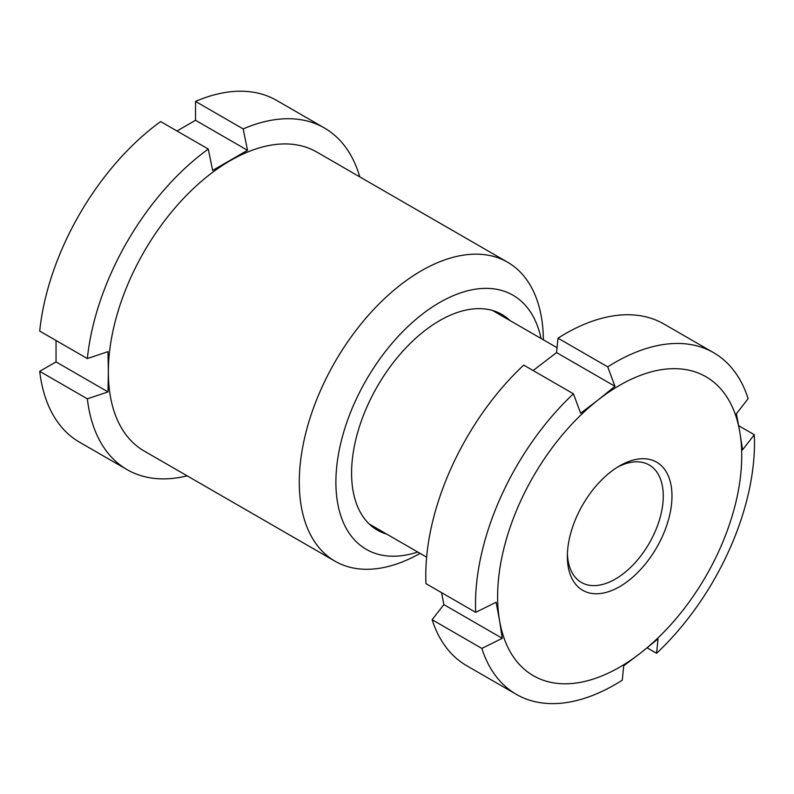 <?xml version="1.0" encoding="UTF-8"?>
<svg xmlns="http://www.w3.org/2000/svg" width="794" height="794" viewBox="0 0 794 794"><rect width="100%" height="100%" fill="white"/><g stroke="black" fill="none" stroke-linecap="round" stroke-linejoin="round"><path stroke-width="1.19" d="M541.051 338.482A146.721 84.71 120 0 0 439.638 302.504A146.721 84.71 120 0 0 336.477 469.155A146.721 84.71 120 0 0 417.763 552.029M420.086 553.378A172.606 99.657 -60 0 1 335.028 561.209A172.606 99.657 -60 0 1 308.568 422.894A172.606 99.657 -60 0 1 421.326 270.794A172.606 99.657 -60 0 1 507.634 262.248A172.606 99.657 -60 0 1 543.374 339.822M386.738 534.124A124.529 71.897 -60 0 1 351.583 473.135A124.529 71.897 -60 0 1 439.638 320.627A124.529 71.897 -60 0 1 510.026 320.568M507.634 262.248L316.707 152.011A172.606 99.657 120 0 0 230.409 160.567A172.606 99.657 120 0 0 108.351 371.969A172.606 99.657 120 0 0 144.101 450.982L335.028 561.209M177.002 130.99L195.532 120.291L247.51 150.304L212.633 170.442L208.296 149.064A197.269 113.889 120 0 0 87.34 358.57L108.014 351.643L108.351 371.969L108.014 391.908L87.34 398.836L39.7 371.334A197.269 113.889 120 0 0 79.46 442.139L127.1 469.641A197.269 113.889 120 0 0 187.176 475.854M39.7 371.334L56.046 361.895L56.046 340.497M208.296 149.064L160.656 121.561A197.269 113.889 120 0 0 39.7 331.068L87.34 358.57M359.791 176.883A197.269 113.889 120 0 0 324.369 127.963L276.729 100.461A197.269 113.889 120 0 0 195.532 101.424L195.532 120.291M324.369 127.963A197.269 113.889 120 0 0 243.172 128.926L195.532 101.424M247.51 150.304L243.172 128.926M87.34 398.836A197.269 113.889 120 0 0 127.1 469.641M56.046 361.895L108.014 391.908M671.158 485.859A73.971 42.707 -60 0 1 628.898 580.364A73.971 42.707 -60 0 1 568.186 566.628A73.971 42.707 -60 0 1 567.363 556.435A73.971 42.707 -60 0 1 619.667 465.84A73.971 42.707 -60 0 1 671.158 485.859M567.412 553.845A67.808 39.154 120 0 0 568.117 560.743A67.808 39.154 120 0 0 581.406 582.449A67.808 39.154 120 0 0 637.513 559.978A67.808 39.154 120 0 0 662.514 486.702A67.808 39.154 120 0 0 649.214 464.996A67.808 39.154 120 0 0 617.444 467.18M614.963 386.301L607.738 366.878L558.013 338.175L556.554 352.576L614.963 386.301L598.13 399.948A172.606 99.657 120 0 0 499.535 620.471L496.121 602.239L475.695 612.353L425.971 583.64A197.269 113.889 120 0 1 523.693 365.091L573.417 393.804A197.269 113.889 120 0 0 475.695 612.353M502.274 638.316L481.849 648.43L432.125 619.717L443.866 604.601L502.274 638.316L499.535 620.471A172.606 99.657 120 0 0 641.205 652.529L658.037 638.872L656.578 653.283A197.269 113.889 120 0 0 754.3 434.735L742.559 449.861L739.809 432.005A172.606 99.657 120 0 0 598.13 399.948L580.642 413.217L573.417 393.804M533.131 370.55L556.554 352.576M481.849 648.43A197.269 113.889 120 0 0 516.368 694.383A197.269 113.889 120 0 0 622.258 680.2L623.717 665.799L641.205 652.529A172.606 99.657 120 0 0 739.809 432.005L736.405 413.773L748.146 398.657A197.269 113.889 120 0 0 713.637 352.705A197.269 113.889 120 0 0 607.738 366.878M713.637 352.705L663.903 323.992A197.269 113.889 120 0 0 558.013 338.175M754.3 434.735L738.698 425.733M656.578 653.283L647.14 647.825M432.125 619.717A197.269 113.889 120 0 0 466.634 665.67L516.368 694.383M443.866 604.601L441.573 592.642M492.548 310.474L557.051 347.722M369.25 524.03L426.626 557.15"/></g></svg>
